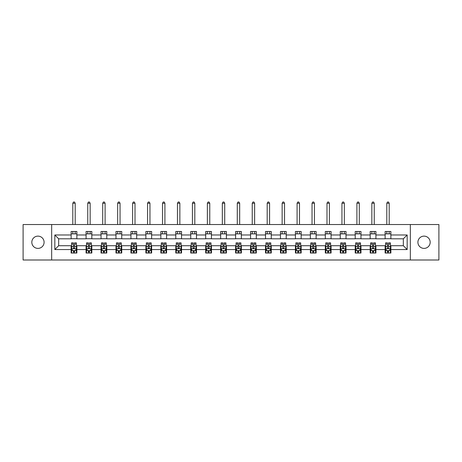 <?xml version="1.0" encoding="UTF-8"?>
<svg xmlns="http://www.w3.org/2000/svg" width="462" height="462" viewBox="0 0 462 462"><rect width="100%" height="100%" fill="white"/><g stroke="black" fill="none" stroke-linecap="round" stroke-linejoin="round"><path stroke-width="0.69" d="M424.041 236.128A6.133 6.133 0 0 0 417.908 242.261A6.133 6.133 0 0 0 424.041 248.394A6.133 6.133 0 0 0 430.18 242.261A6.133 6.133 0 0 0 424.041 236.128M37.959 236.128A6.133 6.133 0 0 0 31.82 242.261A6.133 6.133 0 0 0 37.959 248.394A6.133 6.133 0 0 0 44.092 242.261A6.133 6.133 0 0 0 37.959 236.128M410.337 259.996L438.9 259.996L438.9 224.532L410.337 224.532L410.337 259.996L51.663 259.996L51.663 224.532L23.1 224.532L23.1 259.996L51.663 259.996M410.337 224.532L51.663 224.532M390.881 234.979L390.881 231.479L385.129 231.479L385.129 234.979L375.924 234.979L375.924 231.479L370.178 231.479L370.178 234.979L360.972 234.979L360.972 231.479L355.22 231.479L355.22 234.979L346.021 234.979L346.021 231.479L340.269 231.479L340.269 234.979L331.069 234.979L331.069 231.479L325.317 231.479L325.317 234.979L316.118 234.979L316.118 231.479L310.366 231.479L310.366 234.979L301.16 234.979L301.16 231.479L295.414 231.479L295.414 234.979L286.209 234.979L286.209 231.479L280.457 231.479L280.457 234.979L271.258 234.979L271.258 231.479L265.506 231.479L265.506 234.979L256.306 234.979L256.306 231.479L250.554 231.479L250.554 234.979L241.355 234.979L241.355 231.479L235.603 231.479L235.603 234.979L226.397 234.979L226.397 231.479L220.645 231.479L220.645 234.979L211.446 234.979L211.446 231.479L205.694 231.479L205.694 234.979L196.494 234.979L196.494 231.479L190.742 231.479L190.742 234.979L181.543 234.979L181.543 231.479L175.791 231.479L175.791 234.979L166.586 234.979L166.586 231.479L160.84 231.479L160.84 234.979L151.634 234.979L151.634 231.479L145.882 231.479L145.882 234.979L136.683 234.979L136.683 231.479L130.931 231.479L130.931 234.979L121.731 234.979L121.731 231.479L115.979 231.479L115.979 234.979L106.78 234.979L106.78 231.479L101.028 231.479L101.028 234.979L91.823 234.979L91.823 231.479L86.076 231.479L86.076 234.979L76.871 234.979L76.871 231.479L71.119 231.479L71.119 234.979L54.828 234.979L54.828 249.549L58.662 245.715L71.119 245.715L71.119 253.043L76.871 253.043L76.871 245.715L86.076 245.715L86.076 253.043L91.823 253.043L91.823 245.715L101.028 245.715L101.028 253.043L106.78 253.043L106.78 245.715L115.979 245.715L115.979 253.043L121.731 253.043L121.731 245.715L130.931 245.715L130.931 253.043L136.683 253.043L136.683 245.715L145.882 245.715L145.882 253.043L151.634 253.043L151.634 245.715L160.84 245.715L160.84 253.043L166.586 253.043L166.586 245.715L175.791 245.715L175.791 253.043L181.543 253.043L181.543 245.715L190.742 245.715L190.742 253.043L196.494 253.043L196.494 245.715L205.694 245.715L205.694 253.043L211.446 253.043L211.446 245.715L220.645 245.715L220.645 253.043L226.397 253.043L226.397 245.715L235.603 245.715L235.603 253.043L241.355 253.043L241.355 245.715L250.554 245.715L250.554 253.043L256.306 253.043L256.306 245.715L265.506 245.715L265.506 253.043L271.258 253.043L271.258 245.715L280.457 245.715L280.457 253.043L286.209 253.043L286.209 245.715L295.414 245.715L295.414 253.043L301.16 253.043L301.16 245.715L310.366 245.715L310.366 253.043L316.118 253.043L316.118 245.715L325.317 245.715L325.317 253.043L331.069 253.043L331.069 245.715L340.269 245.715L340.269 253.043L346.021 253.043L346.021 245.715L355.22 245.715L355.22 253.043L360.972 253.043L360.972 245.715L370.178 245.715L370.178 253.043L375.924 253.043L375.924 245.715L385.129 245.715L385.129 253.043L390.881 253.043L390.881 245.715L403.338 245.715L403.338 238.814L390.881 238.814L390.881 234.979L407.172 234.979L407.172 249.549L390.881 249.549M385.129 249.549L375.924 249.549M370.178 249.549L360.972 249.549M355.22 249.549L346.021 249.549M340.269 249.549L331.069 249.549M325.317 249.549L316.118 249.549M310.366 249.549L301.16 249.549M295.414 249.549L286.209 249.549M280.457 249.549L271.258 249.549M265.506 249.549L256.306 249.549M250.554 249.549L241.355 249.549M235.603 249.549L226.397 249.549M220.645 249.549L211.446 249.549M205.694 249.549L196.494 249.549M190.742 249.549L181.543 249.549M175.791 249.549L166.586 249.549M160.84 249.549L151.634 249.549M145.882 249.549L136.683 249.549M130.931 249.549L121.731 249.549M115.979 249.549L106.78 249.549M101.028 249.549L91.823 249.549M86.076 249.549L76.871 249.549M71.119 249.549L54.828 249.549M385.129 234.979L385.129 238.814L375.924 238.814L375.924 234.979M370.178 234.979L370.178 238.814L360.972 238.814L360.972 234.979M355.22 234.979L355.22 238.814L346.021 238.814L346.021 234.979M340.269 234.979L340.269 238.814L331.069 238.814L331.069 234.979M325.317 234.979L325.317 238.814L316.118 238.814L316.118 234.979M310.366 234.979L310.366 238.814L301.16 238.814L301.16 234.979M295.414 234.979L295.414 238.814L286.209 238.814L286.209 234.979M280.457 234.979L280.457 238.814L271.258 238.814L271.258 234.979M265.506 234.979L265.506 238.814L256.306 238.814L256.306 234.979M250.554 234.979L250.554 238.814L241.355 238.814L241.355 234.979M235.603 234.979L235.603 238.814L226.397 238.814L226.397 234.979M220.645 234.979L220.645 238.814L211.446 238.814L211.446 234.979M205.694 234.979L205.694 238.814L196.494 238.814L196.494 234.979M190.742 234.979L190.742 238.814L181.543 238.814L181.543 234.979M175.791 234.979L175.791 238.814L166.586 238.814L166.586 234.979M160.84 234.979L160.84 238.814L151.634 238.814L151.634 234.979M145.882 234.979L145.882 238.814L136.683 238.814L136.683 234.979M130.931 234.979L130.931 238.814L121.731 238.814L121.731 234.979M115.979 234.979L115.979 238.814L106.78 238.814L106.78 234.979M101.028 234.979L101.028 238.814L91.823 238.814L91.823 234.979M86.076 234.979L86.076 238.814L76.871 238.814L76.871 234.979M71.119 234.979L71.119 238.814L58.662 238.814L54.828 234.979M58.662 238.814L58.662 245.715M407.172 249.549L403.338 245.715M403.338 238.814L407.172 234.979M71.119 233.876L76.871 233.876M71.119 238.715L76.871 238.715M71.119 245.807L71.598 245.807M73.423 245.807L74.573 245.807M76.392 245.807L76.871 245.807M71.119 250.647L71.598 250.647M73.423 250.647L74.573 250.647M76.392 250.647L76.871 250.647M86.076 245.807L86.556 245.807M88.375 245.807L89.524 245.807M91.343 245.807L91.823 245.807M86.076 250.647L86.556 250.647M88.375 250.647L89.524 250.647M91.343 250.647L91.823 250.647M86.076 233.876L91.823 233.876M86.076 238.715L91.823 238.715M101.028 245.807L101.507 245.807M103.326 245.807L104.476 245.807M106.3 245.807L106.78 245.807M101.028 250.647L101.507 250.647M103.326 250.647L104.476 250.647M106.3 250.647L106.78 250.647M101.028 233.876L106.78 233.876M101.028 238.715L106.78 238.715M115.979 245.807L116.459 245.807M118.278 245.807L119.427 245.807M121.252 245.807L121.731 245.807M115.979 250.647L116.459 250.647M118.278 250.647L119.427 250.647M121.252 250.647L121.731 250.647M115.979 233.876L121.731 233.876M115.979 238.715L121.731 238.715M130.931 245.807L131.41 245.807M133.235 245.807L134.384 245.807M136.203 245.807L136.683 245.807M130.931 250.647L131.41 250.647M133.235 250.647L134.384 250.647M136.203 250.647L136.683 250.647M130.931 233.876L136.683 233.876M130.931 238.715L136.683 238.715M145.882 245.807L146.362 245.807M148.187 245.807L149.336 245.807M151.155 245.807L151.634 245.807M145.882 250.647L146.362 250.647M148.187 250.647L149.336 250.647M151.155 250.647L151.634 250.647M145.882 233.876L151.634 233.876M145.882 238.715L151.634 238.715M160.84 245.807L161.319 245.807M163.138 245.807L164.287 245.807M166.106 245.807L166.586 245.807M160.84 250.647L161.319 250.647M163.138 250.647L164.287 250.647M166.106 250.647L166.586 250.647M160.84 233.876L166.586 233.876M160.84 238.715L166.586 238.715M175.791 245.807L176.27 245.807M178.089 245.807L179.239 245.807M181.064 245.807L181.543 245.807M175.791 250.647L176.27 250.647M178.089 250.647L179.239 250.647M181.064 250.647L181.543 250.647M175.791 233.876L181.543 233.876M175.791 238.715L181.543 238.715M190.742 245.807L191.222 245.807M193.041 245.807L194.196 245.807M196.015 245.807L196.494 245.807M190.742 250.647L191.222 250.647M193.041 250.647L194.196 250.647M196.015 250.647L196.494 250.647M190.742 233.876L196.494 233.876M190.742 238.715L196.494 238.715M205.694 245.807L206.173 245.807M207.998 245.807L209.147 245.807M210.967 245.807L211.446 245.807M205.694 250.647L206.173 250.647M207.998 250.647L209.147 250.647M210.967 250.647L211.446 250.647M205.694 233.876L211.446 233.876M205.694 238.715L211.446 238.715M220.645 245.807L221.125 245.807M222.95 245.807L224.099 245.807M225.918 245.807L226.397 245.807M220.645 250.647L221.125 250.647M222.95 250.647L224.099 250.647M225.918 250.647L226.397 250.647M220.645 233.876L226.397 233.876M220.645 238.715L226.397 238.715M235.603 245.807L236.082 245.807M237.901 245.807L239.05 245.807M240.875 245.807L241.355 245.807M235.603 250.647L236.082 250.647M237.901 250.647L239.05 250.647M240.875 250.647L241.355 250.647M235.603 233.876L241.355 233.876M235.603 238.715L241.355 238.715M250.554 245.807L251.033 245.807M252.853 245.807L254.002 245.807M255.827 245.807L256.306 245.807M250.554 250.647L251.033 250.647M252.853 250.647L254.002 250.647M255.827 250.647L256.306 250.647M250.554 233.876L256.306 233.876M250.554 238.715L256.306 238.715M265.506 245.807L265.985 245.807M267.804 245.807L268.959 245.807M270.778 245.807L271.258 245.807M265.506 250.647L265.985 250.647M267.804 250.647L268.959 250.647M270.778 250.647L271.258 250.647M265.506 233.876L271.258 233.876M265.506 238.715L271.258 238.715M280.457 245.807L280.936 245.807M282.761 245.807L283.911 245.807M285.73 245.807L286.209 245.807M280.457 250.647L280.936 250.647M282.761 250.647L283.911 250.647M285.73 250.647L286.209 250.647M280.457 233.876L286.209 233.876M280.457 238.715L286.209 238.715M295.414 245.807L295.894 245.807M297.713 245.807L298.862 245.807M300.681 245.807L301.16 245.807M295.414 250.647L295.894 250.647M297.713 250.647L298.862 250.647M300.681 250.647L301.16 250.647M295.414 233.876L301.16 233.876M295.414 238.715L301.16 238.715M310.366 245.807L310.845 245.807M312.664 245.807L313.813 245.807M315.638 245.807L316.118 245.807M310.366 250.647L310.845 250.647M312.664 250.647L313.813 250.647M315.638 250.647L316.118 250.647M310.366 233.876L316.118 233.876M310.366 238.715L316.118 238.715M325.317 245.807L325.797 245.807M327.616 245.807L328.765 245.807M330.59 245.807L331.069 245.807M325.317 250.647L325.797 250.647M327.616 250.647L328.765 250.647M330.59 250.647L331.069 250.647M325.317 233.876L331.069 233.876M325.317 238.715L331.069 238.715M340.269 245.807L340.748 245.807M342.573 245.807L343.722 245.807M345.541 245.807L346.021 245.807M340.269 250.647L340.748 250.647M342.573 250.647L343.722 250.647M345.541 250.647L346.021 250.647M340.269 233.876L346.021 233.876M340.269 238.715L346.021 238.715M355.22 245.807L355.7 245.807M357.524 245.807L358.674 245.807M360.493 245.807L360.972 245.807M355.22 250.647L355.7 250.647M357.524 250.647L358.674 250.647M360.493 250.647L360.972 250.647M355.22 233.876L360.972 233.876M355.22 238.715L360.972 238.715M370.178 245.807L370.657 245.807M372.476 245.807L373.625 245.807M375.444 245.807L375.924 245.807M370.178 250.647L370.657 250.647M372.476 250.647L373.625 250.647M375.444 250.647L375.924 250.647M370.178 233.876L375.924 233.876M370.178 238.715L375.924 238.715M385.129 245.807L385.608 245.807M387.427 245.807L388.577 245.807M390.402 245.807L390.881 245.807M385.129 250.647L385.608 250.647M387.427 250.647L388.577 250.647M390.402 250.647L390.881 250.647M385.129 233.876L390.881 233.876M385.129 238.715L390.881 238.715M73.423 251.802L74.573 251.802M71.598 244.04L73.423 244.04L73.423 242.839L71.598 242.839L71.598 248.683L72.557 250.6L75.433 250.6L76.392 248.683L76.392 242.839L74.573 242.839L74.573 244.04L76.392 244.04M76.392 248.683L76.392 253.043M71.598 248.683L71.598 253.043M74.573 250.6L74.573 253.043M73.423 253.043L73.423 250.6M73.423 244.04L73.423 247.967C73.805 248.706 74.186 248.706 74.573 247.967L74.573 244.04M75.196 233.876L75.196 231.479M75.196 224.532L75.196 203.251L72.8 203.251L72.8 224.532M72.8 233.876L72.8 231.479M72.8 203.251L73.516 202.004L74.474 202.004L75.196 203.251M88.375 251.802L89.524 251.802M86.556 244.04L88.375 244.04L88.375 242.839L86.556 242.839L86.556 248.683L87.514 250.6L90.385 250.6L91.343 248.683L91.343 242.839L89.524 242.839L89.524 244.04L91.343 244.04M91.343 248.683L91.343 253.043M86.556 248.683L86.556 253.043M89.524 250.6L89.524 253.043M88.375 253.043L88.375 250.6M88.375 244.04L88.375 247.967C88.756 248.706 89.143 248.706 89.524 247.967L89.524 244.04M90.148 233.876L90.148 231.479M90.148 224.532L90.148 203.251L87.751 203.251L87.751 224.532M87.751 233.876L87.751 231.479M87.751 203.251L88.473 202.004L89.426 202.004L90.148 203.251M103.326 251.802L104.476 251.802M101.507 244.04L103.326 244.04L103.326 242.839L101.507 242.839L101.507 248.683L102.466 250.6L105.342 250.6L106.3 248.683L106.3 242.839L104.476 242.839L104.476 244.04L106.3 244.04M106.3 248.683L106.3 253.043M101.507 248.683L101.507 253.043M104.476 250.6L104.476 253.043M103.326 253.043L103.326 250.6M103.326 244.04L103.326 247.967C103.707 248.706 104.094 248.706 104.476 247.967L104.476 244.04M105.099 233.876L105.099 231.479M105.099 224.532L105.099 203.251L102.703 203.251L102.703 224.532M102.703 233.876L102.703 231.479M102.703 203.251L103.424 202.004L104.383 202.004L105.099 203.251M118.278 251.802L119.427 251.802M116.459 244.04L118.278 244.04L118.278 242.839L116.459 242.839L116.459 248.683L117.417 250.6L120.293 250.6L121.252 248.683L121.252 242.839L119.427 242.839L119.427 244.04L121.252 244.04M121.252 248.683L121.252 253.043M116.459 248.683L116.459 253.043M119.427 250.6L119.427 253.043M118.278 253.043L118.278 250.6M118.278 244.04L118.278 247.967C118.665 248.706 119.046 248.706 119.427 247.967L119.427 244.04M120.051 233.876L120.051 231.479M120.051 224.532L120.051 203.251L117.654 203.251L117.654 224.532M117.654 233.876L117.654 231.479M117.654 203.251L118.376 202.004L119.335 202.004L120.051 203.251M133.235 251.802L134.384 251.802M131.41 244.04L133.235 244.04L133.235 242.839L131.41 242.839L131.41 248.683L132.369 250.6L135.245 250.6L136.203 248.683L136.203 242.839L134.384 242.839L134.384 244.04L136.203 244.04M136.203 248.683L136.203 253.043M131.41 248.683L131.41 253.043M134.384 250.6L134.384 253.043M133.235 253.043L133.235 250.6M133.235 244.04L133.235 247.967C133.616 248.706 133.997 248.706 134.384 247.967L134.384 244.04M135.008 233.876L135.008 231.479M135.008 224.532L135.008 203.251L132.611 203.251L132.611 224.532M132.611 233.876L132.611 231.479M132.611 203.251L133.327 202.004L134.286 202.004L135.008 203.251M148.187 251.802L149.336 251.802M146.362 244.04L148.187 244.04L148.187 242.839L146.362 242.839L146.362 248.683L147.32 250.6L150.196 250.6L151.155 248.683L151.155 242.839L149.336 242.839L149.336 244.04L151.155 244.04M151.155 248.683L151.155 253.043M146.362 248.683L146.362 253.043M149.336 250.6L149.336 253.043M148.187 253.043L148.187 250.6M148.187 244.04L148.187 247.967C148.568 248.706 148.949 248.706 149.336 247.967L149.336 244.04M149.959 233.876L149.959 231.479M149.959 224.532L149.959 203.251L147.563 203.251L147.563 224.532M147.563 233.876L147.563 231.479M147.563 203.251L148.279 202.004L149.238 202.004L149.959 203.251M163.138 251.802L164.287 251.802M161.319 244.04L163.138 244.04L163.138 242.839L161.319 242.839L161.319 248.683L162.278 250.6L165.153 250.6L166.106 248.683L166.106 242.839L164.287 242.839L164.287 244.04L166.106 244.04M166.106 248.683L166.106 253.043M161.319 248.683L161.319 253.043M164.287 250.6L164.287 253.043M163.138 253.043L163.138 250.6M163.138 244.04L163.138 247.967C163.519 248.706 163.906 248.706 164.287 247.967L164.287 244.04M164.911 233.876L164.911 231.479M164.911 224.532L164.911 203.251L162.514 203.251L162.514 224.532M162.514 233.876L162.514 231.479M162.514 203.251L163.236 202.004L164.195 202.004L164.911 203.251M178.089 251.802L179.239 251.802M176.27 244.04L178.089 244.04L178.089 242.839L176.27 242.839L176.27 248.683L177.229 250.6L180.105 250.6L181.064 248.683L181.064 242.839L179.239 242.839L179.239 244.04L181.064 244.04M181.064 248.683L181.064 253.043M176.27 248.683L176.27 253.043M179.239 250.6L179.239 253.043M178.089 253.043L178.089 250.6M178.089 244.04L178.089 247.967C178.471 248.706 178.858 248.706 179.239 247.967L179.239 244.04M179.862 233.876L179.862 231.479M179.862 224.532L179.862 203.251L177.466 203.251L177.466 224.532M177.466 233.876L177.466 231.479M177.466 203.251L178.188 202.004L179.146 202.004L179.862 203.251M193.041 251.802L194.196 251.802M191.222 244.04L193.041 244.04L193.041 242.839L191.222 242.839L191.222 248.683L192.18 250.6L195.056 250.6L196.015 248.683L196.015 242.839L194.196 242.839L194.196 244.04L196.015 244.04M196.015 248.683L196.015 253.043M191.222 248.683L191.222 253.043M194.196 250.6L194.196 253.043M193.041 253.043L193.041 250.6M193.041 244.04L193.041 247.967C193.428 248.706 193.809 248.706 194.196 247.967L194.196 244.04M194.814 233.876L194.814 231.479M194.814 224.532L194.814 203.251L192.423 203.251L192.423 224.532M192.423 233.876L192.423 231.479M192.423 203.251L193.139 202.004L194.098 202.004L194.814 203.251M207.998 251.802L209.147 251.802M206.173 244.04L207.998 244.04L207.998 242.839L206.173 242.839L206.173 248.683L207.132 250.6L210.008 250.6L210.967 248.683L210.967 242.839L209.147 242.839L209.147 244.04L210.967 244.04M210.967 248.683L210.967 253.043M206.173 248.683L206.173 253.043M209.147 250.6L209.147 253.043M207.998 253.043L207.998 250.6M207.998 244.04L207.998 247.967C208.379 248.706 208.76 248.706 209.147 247.967L209.147 244.04M209.771 233.876L209.771 231.479M209.771 224.532L209.771 203.251L207.374 203.251L207.374 224.532M207.374 233.876L207.374 231.479M207.374 203.251L208.091 202.004L209.049 202.004L209.771 203.251M222.95 251.802L224.099 251.802M221.125 244.04L222.95 244.04L222.95 242.839L221.125 242.839L221.125 248.683L222.083 250.6L224.959 250.6L225.918 248.683L225.918 242.839L224.099 242.839L224.099 244.04L225.918 244.04M225.918 248.683L225.918 253.043M221.125 248.683L221.125 253.043M224.099 250.6L224.099 253.043M222.95 253.043L222.95 250.6M222.95 244.04L222.95 247.967C223.331 248.706 223.712 248.706 224.099 247.967L224.099 244.04M224.723 233.876L224.723 231.479M224.723 224.532L224.723 203.251L222.326 203.251L222.326 224.532M222.326 233.876L222.326 231.479M222.326 203.251L223.042 202.004L224.001 202.004L224.723 203.251M237.901 251.802L239.05 251.802M236.082 244.04L237.901 244.04L237.901 242.839L236.082 242.839L236.082 248.683L237.041 250.6L239.917 250.6L240.875 248.683L240.875 242.839L239.05 242.839L239.05 244.04L240.875 244.04M240.875 248.683L240.875 253.043M236.082 248.683L236.082 253.043M239.05 250.6L239.05 253.043M237.901 253.043L237.901 250.6M237.901 244.04L237.901 247.967C238.282 248.706 238.669 248.706 239.05 247.967L239.05 244.04M239.674 233.876L239.674 231.479M239.674 224.532L239.674 203.251L237.277 203.251L237.277 224.532M237.277 233.876L237.277 231.479M237.277 203.251L237.999 202.004L238.958 202.004L239.674 203.251M252.853 251.802L254.002 251.802M251.033 244.04L252.853 244.04L252.853 242.839L251.033 242.839L251.033 248.683L251.992 250.6L254.868 250.6L255.827 248.683L255.827 242.839L254.002 242.839L254.002 244.04L255.827 244.04M255.827 248.683L255.827 253.043M251.033 248.683L251.033 253.043M254.002 250.6L254.002 253.043M252.853 253.043L252.853 250.6M252.853 244.04L252.853 247.967C253.24 248.706 253.621 248.706 254.002 247.967L254.002 244.04M254.626 233.876L254.626 231.479M254.626 224.532L254.626 203.251L252.229 203.251L252.229 224.532M252.229 233.876L252.229 231.479M252.229 203.251L252.951 202.004L253.909 202.004L254.626 203.251M267.804 251.802L268.959 251.802M265.985 244.04L267.804 244.04L267.804 242.839L265.985 242.839L265.985 248.683L266.944 250.6L269.82 250.6L270.778 248.683L270.778 242.839L268.959 242.839L268.959 244.04L270.778 244.04M270.778 248.683L270.778 253.043M265.985 248.683L265.985 253.043M268.959 250.6L268.959 253.043M267.804 253.043L267.804 250.6M267.804 244.04L267.804 247.967C268.191 248.706 268.572 248.706 268.959 247.967L268.959 244.04M269.577 233.876L269.577 231.479M269.577 224.532L269.577 203.251L267.186 203.251L267.186 224.532M267.186 233.876L267.186 231.479M267.186 203.251L267.902 202.004L268.861 202.004L269.577 203.251M282.761 251.802L283.911 251.802M280.936 244.04L282.761 244.04L282.761 242.839L280.936 242.839L280.936 248.683L281.895 250.6L284.771 250.6L285.73 248.683L285.73 242.839L283.911 242.839L283.911 244.04L285.73 244.04M285.73 248.683L285.73 253.043M280.936 248.683L280.936 253.043M283.911 250.6L283.911 253.043M282.761 253.043L282.761 250.6M282.761 244.04L282.761 247.967C283.142 248.706 283.524 248.706 283.911 247.967L283.911 244.04M284.534 233.876L284.534 231.479M284.534 224.532L284.534 203.251L282.138 203.251L282.138 224.532M282.138 233.876L282.138 231.479M282.138 203.251L282.854 202.004L283.812 202.004L284.534 203.251M297.713 251.802L298.862 251.802M295.894 244.04L297.713 244.04L297.713 242.839L295.894 242.839L295.894 248.683L296.847 250.6L299.723 250.6L300.681 248.683L300.681 242.839L298.862 242.839L298.862 244.04L300.681 244.04M300.681 248.683L300.681 253.043M295.894 248.683L295.894 253.043M298.862 250.6L298.862 253.043M297.713 253.043L297.713 250.6M297.713 244.04L297.713 247.967C298.094 248.706 298.481 248.706 298.862 247.967L298.862 244.04M299.486 233.876L299.486 231.479M299.486 224.532L299.486 203.251L297.089 203.251L297.089 224.532M297.089 233.876L297.089 231.479M297.089 203.251L297.805 202.004L298.764 202.004L299.486 203.251M312.664 251.802L313.813 251.802M310.845 244.04L312.664 244.04L312.664 242.839L310.845 242.839L310.845 248.683L311.804 250.6L314.68 250.6L315.638 248.683L315.638 242.839L313.813 242.839L313.813 244.04L315.638 244.04M315.638 248.683L315.638 253.043M310.845 248.683L310.845 253.043M313.813 250.6L313.813 253.043M312.664 253.043L312.664 250.6M312.664 244.04L312.664 247.967C313.045 248.706 313.432 248.706 313.813 247.967L313.813 244.04M314.437 233.876L314.437 231.479M314.437 224.532L314.437 203.251L312.041 203.251L312.041 224.532M312.041 233.876L312.041 231.479M312.041 203.251L312.762 202.004L313.721 202.004L314.437 203.251M327.616 251.802L328.765 251.802M325.797 244.04L327.616 244.04L327.616 242.839L325.797 242.839L325.797 248.683L326.755 250.6L329.631 250.6L330.59 248.683L330.59 242.839L328.765 242.839L328.765 244.04L330.59 244.04M330.59 248.683L330.59 253.043M325.797 248.683L325.797 253.043M328.765 250.6L328.765 253.043M327.616 253.043L327.616 250.6M327.616 244.04L327.616 247.967C328.003 248.706 328.384 248.706 328.765 247.967L328.765 244.04M329.389 233.876L329.389 231.479M329.389 224.532L329.389 203.251L326.992 203.251L326.992 224.532M326.992 233.876L326.992 231.479M326.992 203.251L327.714 202.004L328.673 202.004L329.389 203.251M342.573 251.802L343.722 251.802M340.748 244.04L342.573 244.04L342.573 242.839L340.748 242.839L340.748 248.683L341.707 250.6L344.583 250.6L345.541 248.683L345.541 242.839L343.722 242.839L343.722 244.04L345.541 244.04M345.541 248.683L345.541 253.043M340.748 248.683L340.748 253.043M343.722 250.6L343.722 253.043M342.573 253.043L342.573 250.6M342.573 244.04L342.573 247.967C342.954 248.706 343.335 248.706 343.722 247.967L343.722 244.04M344.346 233.876L344.346 231.479M344.346 224.532L344.346 203.251L341.949 203.251L341.949 224.532M341.949 233.876L341.949 231.479M341.949 203.251L342.665 202.004L343.624 202.004L344.346 203.251M357.524 251.802L358.674 251.802M355.7 244.04L357.524 244.04L357.524 242.839L355.7 242.839L355.7 248.683L356.658 250.6L359.534 250.6L360.493 248.683L360.493 242.839L358.674 242.839L358.674 244.04L360.493 244.04M360.493 248.683L360.493 253.043M355.7 248.683L355.7 253.043M358.674 250.6L358.674 253.043M357.524 253.043L357.524 250.6M357.524 244.04L357.524 247.967C357.906 248.706 358.287 248.706 358.674 247.967L358.674 244.04M359.297 233.876L359.297 231.479M359.297 224.532L359.297 203.251L356.901 203.251L356.901 224.532M356.901 233.876L356.901 231.479M356.901 203.251L357.617 202.004L358.576 202.004L359.297 203.251M372.476 251.802L373.625 251.802M370.657 244.04L372.476 244.04L372.476 242.839L370.657 242.839L370.657 248.683L371.615 250.6L374.486 250.6L375.444 248.683L375.444 242.839L373.625 242.839L373.625 244.04L375.444 244.04M375.444 248.683L375.444 253.043M370.657 248.683L370.657 253.043M373.625 250.6L373.625 253.043M372.476 253.043L372.476 250.6M372.476 244.04L372.476 247.967C372.857 248.706 373.244 248.706 373.625 247.967L373.625 244.04M374.249 233.876L374.249 231.479M374.249 224.532L374.249 203.251L371.852 203.251L371.852 224.532M371.852 233.876L371.852 231.479M371.852 203.251L372.574 202.004L373.527 202.004L374.249 203.251M387.427 251.802L388.577 251.802M385.608 244.04L387.427 244.04L387.427 242.839L385.608 242.839L385.608 248.683L386.567 250.6L389.443 250.6L390.402 248.683L390.402 242.839L388.577 242.839L388.577 244.04L390.402 244.04M390.402 248.683L390.402 253.043M385.608 248.683L385.608 253.043M388.577 250.6L388.577 253.043M387.427 253.043L387.427 250.6M387.427 244.04L387.427 247.967C387.809 248.706 388.196 248.706 388.577 247.967L388.577 244.04M389.2 233.876L389.2 231.479M389.2 224.532L389.2 203.251L386.804 203.251L386.804 224.532M386.804 233.876L386.804 231.479M386.804 203.251L387.526 202.004L388.484 202.004L389.2 203.251M71.622 248.735L76.369 248.735M76.392 250.485L75.491 250.485M72.499 250.485L71.598 250.485M74.573 246.61L76.392 246.61M71.598 246.61L73.423 246.61M73.423 251.189L74.573 251.189M86.579 248.735L91.32 248.735M91.343 250.485L90.442 250.485M87.457 250.485L86.556 250.485M89.524 246.61L91.343 246.61M86.556 246.61L88.375 246.61M88.375 251.189L89.524 251.189M101.53 248.735L106.272 248.735M106.3 250.485L105.4 250.485M102.408 250.485L101.507 250.485M104.476 246.61L106.3 246.61M101.507 246.61L103.326 246.61M103.326 251.189L104.476 251.189M116.482 248.735L121.229 248.735M121.252 250.485L120.351 250.485M117.36 250.485L116.459 250.485M119.427 246.61L121.252 246.61M116.459 246.61L118.278 246.61M118.278 251.189L119.427 251.189M131.433 248.735L136.18 248.735M136.203 250.485L135.302 250.485M132.311 250.485L131.41 250.485M134.384 246.61L136.203 246.61M131.41 246.61L133.235 246.61M133.235 251.189L134.384 251.189M146.39 248.735L151.132 248.735M151.155 250.485L150.254 250.485M147.263 250.485L146.362 250.485M149.336 246.61L151.155 246.61M146.362 246.61L148.187 246.61M148.187 251.189L149.336 251.189M161.342 248.735L166.083 248.735M166.106 250.485L165.205 250.485M162.22 250.485L161.319 250.485M164.287 246.61L166.106 246.61M161.319 246.61L163.138 246.61M163.138 251.189L164.287 251.189M176.293 248.735L181.04 248.735M181.064 250.485L180.163 250.485M177.171 250.485L176.27 250.485M179.239 246.61L181.064 246.61M176.27 246.61L178.089 246.61M178.089 251.189L179.239 251.189M191.245 248.735L195.992 248.735M196.015 250.485L195.114 250.485M192.123 250.485L191.222 250.485M194.196 246.61L196.015 246.61M191.222 246.61L193.041 246.61M193.041 251.189L194.196 251.189M206.196 248.735L210.943 248.735M210.967 250.485L210.066 250.485M207.074 250.485L206.173 250.485M209.147 246.61L210.967 246.61M206.173 246.61L207.998 246.61M207.998 251.189L209.147 251.189M221.154 248.735L225.895 248.735M225.918 250.485L225.017 250.485M222.026 250.485L221.125 250.485M224.099 246.61L225.918 246.61M221.125 246.61L222.95 246.61M222.95 251.189L224.099 251.189M236.105 248.735L240.846 248.735M240.875 250.485L239.974 250.485M236.983 250.485L236.082 250.485M239.05 246.61L240.875 246.61M236.082 246.61L237.901 246.61M237.901 251.189L239.05 251.189M251.057 248.735L255.804 248.735M255.827 250.485L254.926 250.485M251.934 250.485L251.033 250.485M254.002 246.61L255.827 246.61M251.033 246.61L252.853 246.61M252.853 251.189L254.002 251.189M266.008 248.735L270.755 248.735M270.778 250.485L269.877 250.485M266.886 250.485L265.985 250.485M268.959 246.61L270.778 246.61M265.985 246.61L267.804 246.61M267.804 251.189L268.959 251.189M280.96 248.735L285.707 248.735M285.73 250.485L284.829 250.485M281.837 250.485L280.936 250.485M283.911 246.61L285.73 246.61M280.936 246.61L282.761 246.61M282.761 251.189L283.911 251.189M295.917 248.735L300.658 248.735M300.681 250.485L299.78 250.485M296.795 250.485L295.894 250.485M298.862 246.61L300.681 246.61M295.894 246.61L297.713 246.61M297.713 251.189L298.862 251.189M310.868 248.735L315.61 248.735M315.638 250.485L314.738 250.485M311.746 250.485L310.845 250.485M313.813 246.61L315.638 246.61M310.845 246.61L312.664 246.61M312.664 251.189L313.813 251.189M325.82 248.735L330.567 248.735M330.59 250.485L329.689 250.485M326.698 250.485L325.797 250.485M328.765 246.61L330.59 246.61M325.797 246.61L327.616 246.61M327.616 251.189L328.765 251.189M340.771 248.735L345.518 248.735M345.541 250.485L344.64 250.485M341.649 250.485L340.748 250.485M343.722 246.61L345.541 246.61M340.748 246.61L342.573 246.61M342.573 251.189L343.722 251.189M355.728 248.735L360.47 248.735M360.493 250.485L359.592 250.485M356.6 250.485L355.7 250.485M358.674 246.61L360.493 246.61M355.7 246.61L357.524 246.61M357.524 251.189L358.674 251.189M370.68 248.735L375.421 248.735M375.444 250.485L374.543 250.485M371.558 250.485L370.657 250.485M373.625 246.61L375.444 246.61M370.657 246.61L372.476 246.61M372.476 251.189L373.625 251.189M385.631 248.735L390.378 248.735M390.402 250.485L389.501 250.485M386.509 250.485L385.608 250.485M388.577 246.61L390.402 246.61M385.608 246.61L387.427 246.61M387.427 251.189L388.577 251.189"/></g></svg>
